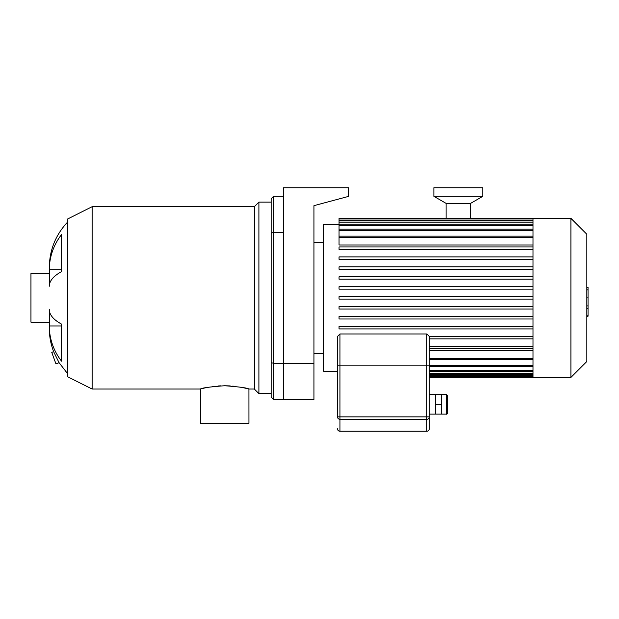 <?xml version="1.0" encoding="UTF-8"?>
<svg xmlns="http://www.w3.org/2000/svg" width="619" height="619" viewBox="0 0 619 619"><rect width="100%" height="100%" fill="white"/><g stroke="black" fill="none" stroke-linecap="round" stroke-linejoin="round"><path stroke-width="0.93" d="M271.137 198.769L271.137 233.131L273.59 232.411L273.59 196.316L271.137 198.769M271.137 233.131L271.137 362.618L273.59 363.345L273.59 232.411L283.378 232.411L283.378 363.345L273.59 363.345L273.59 399.433L271.137 396.988L271.137 362.618M283.378 196.316L273.59 196.316M313.965 363.345L283.378 363.345L283.378 399.433L313.965 399.433L313.965 205.663L348.837 196.316L348.837 187.75L283.378 187.75L283.378 399.433L273.59 399.433M53.621 351.662L51.748 352.343L55.934 363.84L59.076 362.695L53.621 351.662C50.727 343.986 49.288 336.194 49.303 328.279L49.303 325.965L61.536 325.965L61.536 324.093L61.536 361.179A65.467 60.484 180 0 1 49.303 325.965L49.303 309.515A65.467 25.054 0 0 0 61.536 324.093M61.536 271.656A65.467 25.054 180 0 0 49.303 286.241L49.303 269.783A65.467 60.484 0 0 1 61.536 234.578L61.536 271.656M67.657 222.012C55.664 234.794 49.543 249.944 49.303 267.47L49.303 269.783L61.536 269.783M92.13 389.034L67.657 376.801L67.657 218.956L92.13 206.715L92.13 389.034L200.355 389.034L200.355 423.295L248.931 423.295L248.915 389.026L254.316 389.034L258.904 393.622L271.137 393.622M230.214 385.916L224.643 385.738C239.398 386.852 247.492 387.951 248.931 389.034M248.869 389.018L247.987 388.786M246.788 388.484L240.605 387.177M235.932 386.457L232.721 386.109M220.867 385.823L217.942 385.993M215.064 386.256L212.232 386.612M208.417 387.223L208.007 387.301M206.444 387.602L202.622 388.453M200.355 389.034C201.794 387.951 209.887 386.852 224.643 385.738M92.13 206.715L254.316 206.715L254.316 389.034M254.316 206.715L258.904 202.127L258.904 393.622M67.657 373.737L59.076 362.695M49.303 273.59L30.95 273.59L30.95 322.166L49.303 322.166M532.99 229.363L532.99 377.412L570.919 377.412L570.919 218.345L532.99 218.345L532.99 229.363M570.919 218.345L586.827 234.253L586.827 361.504L570.919 377.412M429.292 350.749L532.99 350.749M339.05 306.591L532.99 306.591L339.05 306.591L339.05 309.043L532.99 309.043M339.05 224.457L323.752 224.457L323.752 371.292L337.517 371.292M532.99 289.158L339.05 289.158L532.99 289.158M532.99 259.33L339.05 259.33L532.99 259.33M532.99 245L339.05 245L339.05 218.345L532.99 218.345M532.99 346.361L429.292 346.361M532.99 348.807L429.292 348.807M532.99 336.419L429.292 336.419L429.292 365.171L429.292 336.419L426.839 333.974L426.839 365.171L429.292 365.171L429.292 428.797A2.445 2.422 180 0 1 426.839 431.226L426.839 431.25A2.445 2.445 0 0 0 429.292 428.797A2.445 2.445 0 0 1 426.839 431.25L339.97 431.25A2.445 2.445 0 0 1 337.517 428.797A2.445 2.445 0 0 0 339.97 431.25L426.839 431.25M532.99 338.864L429.292 338.864M532.99 326.476L339.05 326.476L339.05 328.921L532.99 328.921M532.99 316.533L339.05 316.533L339.05 318.986L532.99 318.986M532.99 299.101L339.05 299.101L339.05 296.656L532.99 296.656M532.99 249.387L339.05 249.387L339.05 246.942L532.99 246.942M532.99 269.273L339.05 269.273L339.05 266.828L532.99 266.828M532.99 279.215L339.05 279.215L339.05 276.77L532.99 276.77M532.99 286.713L339.05 286.713L339.05 289.158M532.99 256.885L339.05 256.885L339.05 259.33M586.827 287.317L588.05 287.317L588.05 308.44L586.827 308.44M588.05 305.902L586.827 305.902M588.05 308.44L588.05 315.767L586.827 315.767M588.05 315.767L588.05 316.208L586.827 316.208M447.645 412.896L447.645 395.765L446.423 394.543L446.423 414.119C446.709 414.436 447.119 414.026 447.645 412.896M429.292 414.119L441.525 414.119L441.525 394.543L446.423 394.543M435.405 414.119L435.405 394.543L441.525 394.543M435.405 404.331L441.525 404.331M429.292 394.543L435.405 394.543M337.517 416.881A2.445 2.422 0 0 0 339.97 419.303L339.97 416.881L337.517 416.881L337.517 365.171L339.97 365.171L339.97 333.974L337.517 336.419L337.517 365.171M339.97 431.25L339.97 431.226A2.445 2.422 180 0 1 337.517 428.797M426.839 419.303A2.445 2.422 -0 0 0 429.292 416.881L426.839 416.881L426.839 431.226L339.97 431.226L339.97 419.303L426.839 419.303M429.292 428.797L429.292 416.881M446.113 218.979L446.113 203.38L470.587 203.38L482.82 196.316L482.82 187.75L433.88 187.75L433.88 196.316L482.82 196.316M446.113 203.38L433.88 196.316M532.99 373.621L429.292 373.621M532.99 375.555L429.292 375.555M532.99 237.363L339.05 237.363M532.99 230.415L339.05 230.415M532.99 225.471L339.05 225.471M532.99 222.136L339.05 222.136M532.99 220.202L339.05 220.202M532.99 358.386L429.292 358.386M532.99 365.334L429.292 365.334M532.99 370.286L429.292 370.286M588.05 297.894L586.827 297.894M588.05 289.854L586.827 289.854M339.97 416.881L339.97 365.171L426.839 365.171L426.839 416.881L339.97 416.881M258.904 202.127L271.137 202.127M532.99 374.843L429.292 374.843M532.99 376.778L429.292 376.778M532.99 377.412L429.292 377.412M339.05 236.141L532.99 236.141M339.05 229.192L532.99 229.192M339.05 224.248L532.99 224.248M339.05 220.906L532.99 220.906M339.05 218.979L532.99 218.979M532.99 359.608L429.292 359.608M532.99 366.564L429.292 366.564M532.99 371.508L429.292 371.508M313.965 353.55L323.752 353.55M313.965 242.199L323.752 242.199M441.525 414.119L446.423 414.119M339.97 333.974L426.839 333.974M470.587 218.979L470.587 203.38"/></g></svg>
